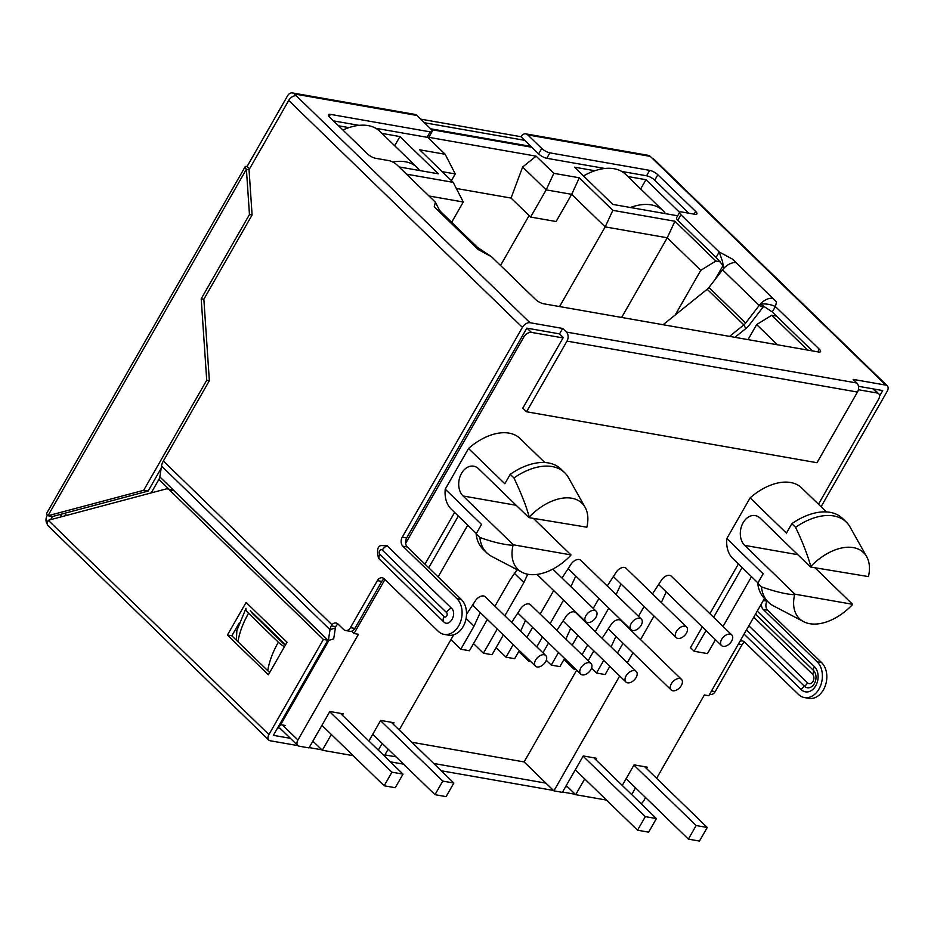 <?xml version="1.0" encoding="UTF-8"?>
<svg xmlns="http://www.w3.org/2000/svg" width="934" height="934" viewBox="0 0 934 934"><rect width="100%" height="100%" fill="white"/><g stroke="black" fill="none" stroke-linecap="round" stroke-linejoin="round"><path stroke-width="1.4" d="M345.58 630.508L350.017 631.291A6.573 4.787 -80.1 0 0 354.873 628.43L350.437 627.648A6.573 4.787 99.9 0 1 345.58 630.508A6.573 4.787 99.9 0 1 343.595 629.469L338.015 624.04A6.573 4.787 -80.1 0 0 336.042 623.001A6.573 4.787 -80.1 0 0 331.967 624.741L331.231 625.873L335.726 626.656L336.392 625.523A6.573 4.787 99.9 0 1 338.12 624.145M384.306 578.928A6.573 4.787 99.9 0 0 381.796 581.415L354.873 628.43M522.41 327.367L402.262 537.155A6.573 4.787 -80.1 0 0 402.869 546.215L456.878 598.647A19.719 14.372 99.9 0 1 460.544 621.799A19.719 14.372 99.9 0 1 444.129 634.384L448.565 635.155A19.719 14.372 -80.1 0 0 464.98 622.581A19.719 14.372 -80.1 0 0 461.303 599.43L407.306 546.985A6.573 4.787 99.9 0 1 406.699 537.937L526.846 328.149L559.548 333.882L562.665 328.453L529.952 322.709A6.573 4.04 -45.8 0 0 522.41 327.367L288.723 100.44L249.039 169.731L252.098 214.983L203.857 299.23L201.207 298.775L249.46 214.54L252.087 214.995M335.726 626.656A6.573 4.04 134.2 0 0 335.376 627.94L330.017 629.679A13.146 8.067 -45.8 0 1 331.231 625.873M203.857 299.23L209.356 380.687L163.357 461.011A13.146 8.067 134.2 0 0 161.512 466.031L159.842 476.9A6.573 4.04 -45.8 0 1 158.908 479.422L168.961 489.183M285.127 725.438L280.69 724.667L327.425 643.059A6.573 4.04 134.2 0 0 328.348 640.549L330.017 629.679L161.512 466.031M159.842 476.9L328.348 640.549L333.707 638.821L335.376 627.94M280.69 724.667A6.573 4.787 99.9 0 1 278.005 727.236M151.191 492.907L158.908 479.422M250.37 610.638L285.559 644.81M236.36 640.21L236.862 630.52L246.016 608.303A13.146 3.993 -150.2 0 0 248.549 613.288A76.425 46.898 134.2 0 0 237.937 641.74M284.426 646.772A13.146 3.993 -150.2 0 1 278.344 642.218L248.549 613.288M251.631 611.863A6.573 1.996 29.8 0 0 252.986 614.058L282.78 643.001A6.573 1.996 29.8 0 0 285.43 645.032M444.129 634.384A19.719 14.372 99.9 0 1 438.198 631.256L384.201 578.823A6.573 4.787 -80.1 0 0 382.216 577.772A6.573 4.787 -80.1 0 0 377.359 580.633L350.437 627.648M443.662 621.764L378.55 558.322C376.694 550.862 377.429 546.612 380.792 545.549L387.166 545.76L451.426 608.162C457.672 613.72 449.394 627.928 443.662 621.764A6.573 4.04 -45.8 0 1 444.117 616.65L379.881 554.271A6.573 4.04 134.2 0 0 379.402 559.361M249.039 169.743L246.401 169.276A6.573 1.996 -150.2 0 1 245.128 166.789A6.573 1.996 -150.2 0 1 247.113 166.439L287.579 95.793A6.573 4.787 99.9 0 1 292.435 92.933A6.573 4.787 99.9 0 1 294.408 93.972L296.276 95.782A6.573 4.04 134.2 0 0 288.723 100.44M562.665 328.453L566.389 332.06A6.573 4.787 99.9 0 1 566.996 341.12L526.531 411.766L522.807 408.158L563.272 337.501L559.548 333.882M879.571 396.074L882.723 390.564L858.474 386.314M538.638 153.9L520.95 136.714A6.573 4.787 99.9 0 1 525.807 133.866A6.573 4.787 99.9 0 1 527.78 134.905L541.743 148.459L538.638 153.9A6.573 1.996 29.8 0 0 546.787 158.29L604.893 168.482M663.093 324.728L707.178 289.26A6.573 4.04 -45.8 0 0 708.941 287.474L722.531 269.798A13.146 8.067 134.2 0 1 723.698 268.42A13.146 8.067 134.2 0 1 736.144 262.711L732.419 259.092L719.203 251.982L680.921 214.797A6.573 1.996 -150.2 0 1 679.648 212.31A6.573 1.996 -150.2 0 1 681.622 211.96L694.931 214.295A6.573 1.996 29.8 0 0 696.916 213.944A6.573 1.996 29.8 0 0 695.643 211.458L657.84 174.751A6.573 1.996 29.8 0 0 649.679 170.362L646.573 175.79L621.705 171.436M646.573 175.79A6.573 1.996 -150.2 0 1 654.734 180.18L688.732 213.209M679.648 212.31L676.531 217.75A6.573 1.996 29.8 0 0 677.804 220.237L716.086 257.41L719.203 251.982L722.496 261.462L723.698 268.42M812.358 350.904L772.278 311.979L775.395 306.55L819.27 349.153L817.717 351.849M292.435 92.933L414.941 114.415A6.573 4.787 -80.1 0 1 416.914 115.454L430.878 129.02A6.573 1.996 -150.2 0 1 432.15 131.507A6.573 1.996 -150.2 0 1 430.177 131.857L427.06 137.286L375.807 128.308M358.995 125.354L333.473 120.883M427.06 137.286A6.573 1.996 29.8 0 0 429.045 136.948L432.15 131.507M430.177 131.857L330.391 114.357A6.573 1.996 29.8 0 0 328.418 114.707A6.573 1.996 29.8 0 0 329.679 117.194L367.482 153.9A6.573 1.996 29.8 0 0 375.643 158.301L388.941 160.625A6.573 1.996 -150.2 0 1 397.102 165.026L435.384 202.199L434.24 206.799L437.964 210.419A13.146 8.067 134.2 0 1 440.895 211.855L477.578 247.475A13.146 8.067 134.2 0 0 474.647 246.039L437.964 210.419M819.27 349.153A6.573 1.996 29.8 0 1 820.531 351.639A6.573 1.996 29.8 0 1 818.558 351.99L543.611 303.772A6.573 1.996 29.8 0 1 535.451 299.37L491.576 256.768L478.371 249.658L474.647 246.039M707.178 289.26L743.861 324.88A6.573 4.04 134.2 0 0 745.624 323.094L759.214 305.43A13.146 8.067 -45.8 0 1 760.381 304.04C765.962 303.585 770.97 304.414 775.395 306.55L776.539 301.951L772.815 298.331A13.146 8.067 134.2 0 0 760.381 304.04L772.278 311.979M541.743 148.459A6.573 1.996 -150.2 0 0 549.904 152.861L649.679 170.362M526.531 411.766L816.993 462.715L857.459 392.058A6.573 4.787 -80.1 0 0 856.852 383.01L853.127 379.391L885.829 385.123A6.573 4.04 -45.8 0 1 887.3 385.847L653.613 158.908A6.573 4.04 134.2 0 0 652.154 158.196L650.286 156.387A6.573 4.787 -80.1 0 0 648.313 155.348L525.807 133.866M439.33 209.905L435.384 202.199M477.578 247.475L491.576 256.768M763.487 306.621A6.573 4.04 134.2 0 0 762.903 307.309L759.214 305.43L722.531 269.798M723.138 265.571L716.086 257.41M734.918 337.326L745.799 328.57A13.146 8.067 -45.8 0 0 749.313 324.985L762.903 307.309M745.799 328.57L743.861 324.88L729.571 336.38M424.433 122.751L524.674 140.334M520.95 136.714L420.709 119.143M52.409 516.537L148.121 491.074L143.684 490.303L47.973 515.755L52.409 516.537L50.845 519.257L51.639 519.397M297.934 745.624L270.253 740.779A6.573 4.04 -45.8 0 1 268.782 740.055L48.136 525.784A6.573 4.04 134.2 0 1 48.276 520.285L165.913 488.996A6.573 4.787 99.9 0 1 167.478 488.914A6.573 4.787 99.9 0 1 169.463 489.965L173.899 490.735L327.834 640.222L273.358 735.338L290.404 738.327M312.283 742.168L314.349 742.53M384.901 754.905L396.028 756.855M433.691 763.463L545.946 783.147M565.665 786.603L567.732 786.965M173.899 490.735A6.573 4.787 -80.1 0 0 171.914 489.696L167.478 488.914M239.151 623.048L231.842 635.809L269.669 672.55M268.782 740.055A6.573 4.04 -45.8 0 1 268.922 734.556L323.397 639.451L169.463 489.965M327.834 640.222L323.397 639.451M575.239 794.262L562.56 792.044M553.453 790.444L441.21 770.76M403.546 764.152L390.377 761.84M321.868 749.827L309.177 747.597M47.354 524.278A6.573 4.787 99.9 0 1 47.12 515.638L47.401 515.159M247.113 166.439L249.565 168.82M245.128 166.789L46.7 513.268A6.573 1.996 29.8 0 0 47.973 515.755L246.401 169.276L249.46 214.54M201.207 298.775L206.718 380.243L143.684 490.303M246.086 602.43L227.406 635.038L268.373 674.815L287.042 642.207L246.086 602.43M227.406 635.038L231.842 635.809M209.344 380.71L206.718 380.243M148.121 491.074L161.162 468.308M761.502 603.691A6.573 4.787 -80.1 0 0 763.183 609.4L767.62 610.182L821.616 662.615L817.18 661.844L763.183 609.4M817.18 661.844A19.719 14.372 99.9 0 1 820.846 684.996A19.719 14.372 99.9 0 1 804.443 697.57A19.719 14.372 99.9 0 1 798.512 694.452L744.503 642.008A6.573 4.787 -80.1 0 0 742.53 640.969A6.573 4.787 -80.1 0 0 739.821 641.541M709.583 694.347L710.319 694.476A6.573 4.787 -80.1 0 0 715.187 691.627L742.11 644.612A6.573 4.787 99.9 0 1 744.62 642.125M804.443 697.57L808.867 698.352A19.719 14.372 -80.1 0 0 825.282 685.766A19.719 14.372 -80.1 0 0 821.616 662.615M767.62 610.182A6.573 4.787 99.9 0 1 767.012 601.134L767.094 600.971M821.056 506.753L887.16 391.346A6.573 4.04 -45.8 0 0 887.3 385.847M595.74 759.657L596.534 758.28L583.236 755.945L562.373 792.359L553.897 790.864L524.102 761.934L411.847 742.25M399.063 166.929L438.303 173.806L399.95 136.562L394.685 145.751M399.95 136.562L381.983 133.41M348.954 127.619L338.528 125.786M342.358 715.222L343.152 713.833L329.854 711.498L308.991 747.912L299.242 746.208A6.573 4.04 -45.8 0 1 297.771 745.484A6.573 4.04 -45.8 0 1 297.923 739.997L358.458 634.279L354.021 633.509L384.936 579.535M522.491 335.738L523.822 337.034A6.573 4.04 -45.8 0 1 531.364 332.376L563.027 337.921M858.369 389.723L877.26 393.039A6.573 4.04 -45.8 0 1 878.731 393.751A6.573 4.04 -45.8 0 1 878.579 399.25L818.464 504.232M627.881 176.538L645.954 179.713L679.602 212.38M677.652 215.789L612.809 204.418L574.457 167.163L594.853 170.747M428.578 137.286L536.128 156.153L553.815 173.327L579.313 177.799L612.832 210.348L674.908 221.241L715.876 261.018L720.371 261.8M406.512 174.156L453.188 182.352L419.67 149.802L445.168 154.273L427.76 137.368M776.516 316.101L771.741 315.26L807.571 350.063M523.822 337.034L405.636 543.378M656.614 778.314L704.353 694.954L708.789 695.725L764.502 598.449M641.121 803.719A6.573 4.04 -45.8 0 0 643.818 800.66L645.581 797.578M622.278 785.424L634.058 764.853L647.367 767.188L646.573 768.577M635.54 787.829L631.688 794.565M584.719 778.909L575.683 794.694L606.528 800.099M654.022 616.031L640.537 639.592M632.948 652.843L627.286 662.72M619.697 675.971L553.897 790.864M661.342 602.523L666.246 591.911M731.789 634.945A7.402 4.542 -45.8 0 1 731.626 641.133A7.402 4.542 -45.8 0 1 721.492 645.557A7.402 4.542 -45.8 0 1 721.655 639.381A7.402 4.542 -45.8 0 1 731.789 634.945L671.277 576.185A7.402 4.542 134.2 0 0 661.132 580.609L652.469 593.907M603.703 660.443L596.487 673.04L605.139 674.558L609.82 666.374M617.409 653.123L623.06 643.246M638.482 616.323L644.145 606.446M611.069 646.982L615.95 636.334M681.47 679.357A7.402 4.542 -45.8 0 1 681.306 685.533A7.402 4.542 -45.8 0 1 671.172 689.957A7.402 4.542 -45.8 0 1 671.336 683.781A7.402 4.542 -45.8 0 1 681.47 679.357L620.958 620.585A7.402 4.542 134.2 0 0 610.813 625.009L602.115 638.284M588.163 660.723L593.826 650.846M574.468 668.043L573.873 669.071L575.893 669.433M608.793 608.104L595.297 631.664M587.708 644.904L582.057 654.792M616.101 594.584L621.017 583.983M686.56 627.018A7.402 4.542 -45.8 0 1 686.397 633.194A7.402 4.542 -45.8 0 1 676.251 637.63A7.402 4.542 -45.8 0 1 676.414 631.442A7.402 4.542 -45.8 0 1 686.56 627.018L626.049 568.246A7.402 4.542 134.2 0 0 615.903 572.682L607.228 585.968M558.474 652.504L551.258 665.101L559.898 666.619L564.591 658.447M572.18 645.196L577.831 635.318M593.253 608.384L598.916 598.507M565.841 639.043L570.709 628.407M636.241 671.418A7.402 4.542 -45.8 0 1 636.077 677.594A7.402 4.542 -45.8 0 1 625.932 682.03A7.402 4.542 -45.8 0 1 626.095 675.854A7.402 4.542 -45.8 0 1 636.241 671.418L575.729 612.646A7.402 4.542 134.2 0 0 565.584 617.082L556.886 630.345M542.934 652.796L548.597 642.919M529.228 660.104L528.644 661.144L530.664 661.494M563.552 600.165L550.068 623.725M542.479 636.976L536.817 646.853M570.872 586.657L575.776 576.044M641.331 619.079A7.402 4.542 -45.8 0 1 641.168 625.266A7.402 4.542 -45.8 0 1 631.022 629.691A7.402 4.542 -45.8 0 1 631.186 623.515A7.402 4.542 -45.8 0 1 641.331 619.079L580.808 560.318A7.402 4.542 134.2 0 0 570.674 564.743L561.999 578.041M513.233 644.577L506.018 657.174L514.669 658.692L519.351 650.508M526.939 637.257L532.602 627.379M540.191 614.128L553.675 590.58M520.612 631.115L525.48 620.468M591.012 663.49A7.402 4.542 -45.8 0 1 590.848 669.666A7.402 4.542 -45.8 0 1 580.703 674.091A7.402 4.542 -45.8 0 1 580.866 667.915A7.402 4.542 -45.8 0 1 591.012 663.49L530.489 604.718A7.402 4.542 134.2 0 0 520.355 609.143L511.657 622.418M497.25 629.037L483.403 653.205L492.055 654.722L503.356 634.98M527.722 574.235L523.869 582.547L504.839 615.798M517.062 569.682L509.906 580.107L494.95 606.201M480.251 612.541L474.017 626.142L460.789 649.235L469.44 650.753L487.361 619.452M545.771 655.551A7.402 4.542 -45.8 0 1 545.608 661.727A7.402 4.542 -45.8 0 1 535.474 666.164A7.402 4.542 -45.8 0 1 535.637 659.988A7.402 4.542 -45.8 0 1 545.771 655.551L485.26 596.779A7.402 4.542 134.2 0 0 475.114 601.216L466.521 614.339M384.306 755.945L388.159 749.208M399.192 729.956L453.679 634.816M368.895 740.989L380.687 720.418L393.985 722.753L393.191 724.13M382.169 743.394L378.305 750.13M331.337 734.474L322.3 750.247L353.145 755.664M424.982 564.148L454.601 512.416M544.779 462.528L520.051 438.513A49.304 30.262 134.2 0 0 509.042 433.119A49.304 30.262 134.2 0 0 468.518 448.495L445.226 489.159A49.304 30.262 134.2 0 0 451.344 509.252L476.328 533.512M826.38 511.914L801.641 487.898A49.304 30.262 134.2 0 0 790.643 482.516A49.304 30.262 134.2 0 0 750.119 497.88L726.827 538.556A49.304 30.262 134.2 0 0 732.945 558.649L757.929 582.909M706.034 630.555L694.172 651.267L690.448 647.659L702.31 626.936M709.898 613.685L738.397 563.938M60.535 514.377A6.573 4.04 134.2 0 0 61.294 515.837L62.088 516.607M645.954 179.713L640.666 188.948M575.683 794.694L566.273 785.552M351.639 631.197L354.021 633.509M576.663 670.168L524.102 761.934M596.487 673.04L591.526 668.219M573.873 669.071L563.996 659.486M551.258 665.101L546.285 660.28M528.644 661.144L518.755 651.547M506.018 657.174L496.141 647.577M483.403 653.205L473.526 643.619M523.869 582.547L514.482 573.429M595.927 617.327A7.402 4.542 -45.8 0 1 585.793 621.764A7.402 4.542 -45.8 0 1 585.957 615.576A7.402 4.542 -45.8 0 1 596.09 611.151A7.402 4.542 -45.8 0 1 595.927 617.327M460.789 649.235L450.912 639.65M474.017 626.142L466.089 618.436M322.3 750.247L312.89 741.117M428.706 567.767L458.325 516.035M533.396 518.417L570.978 554.913L570.674 555.438A46.023 28.242 -45.8 0 1 528.154 574.317A46.023 28.242 -45.8 0 1 522.036 572.273L491.844 556.489A55.877 34.289 -45.8 0 1 486.801 552.846A55.877 34.289 -45.8 0 1 479.854 537.47L476.13 533.863L481.535 524.429L445.226 489.159M438.104 576.897L467.736 525.165M479.854 537.47C492.615 542.059 503.671 544.674 513.023 545.328L513.326 544.802L463.054 495.977A16.438 11.979 -80.1 0 1 459.995 476.69A16.438 11.979 -80.1 0 1 473.678 466.206A16.438 11.979 -80.1 0 1 478.617 468.798L528.901 517.623L529.204 517.097C526.659 507.174 521.581 494.121 513.957 477.939L510.233 474.32L504.827 483.754L468.518 448.495M522.036 572.273A46.023 28.242 -45.8 0 1 513.023 545.328M570.978 554.913L513.326 544.802M529.204 517.097A46.023 28.242 -45.8 0 1 571.725 498.219A46.023 28.242 -45.8 0 1 585.116 507.314A46.023 28.242 -45.8 0 1 586.856 527.208L528.901 517.623M585.116 507.314L568.444 477.601A55.877 34.289 134.2 0 0 564.661 472.674A55.877 34.289 134.2 0 0 552.192 466.568A55.877 34.289 134.2 0 0 513.957 477.939M564.661 472.674L560.937 469.055A55.877 34.289 134.2 0 0 548.468 462.949A55.877 34.289 134.2 0 0 510.233 474.32M476.13 533.863A55.877 34.289 134.2 0 0 483.076 549.239L486.801 552.846M751.52 576.687L723.033 626.445M715.444 639.697L707.482 653.602L694.172 651.267M742.121 567.557L713.623 617.304M814.997 567.802L852.579 604.298L852.275 604.835A46.023 28.242 -45.8 0 1 809.743 623.702A46.023 28.242 -45.8 0 1 803.625 621.659L773.445 605.874A55.877 34.289 -45.8 0 1 768.402 602.243A55.877 34.289 -45.8 0 1 761.455 586.867L757.731 583.248L763.136 573.815L726.827 538.556M761.455 586.867C775.454 591.736 786.51 594.351 794.624 594.724L794.927 594.187L744.655 545.363A16.438 11.979 -80.1 0 1 741.596 526.076A16.438 11.979 -80.1 0 1 755.279 515.591A16.438 11.979 -80.1 0 1 760.218 518.195L810.49 567.008L810.794 566.483C807.56 554.761 802.481 541.708 795.558 527.325L791.834 523.705L786.428 533.139L750.119 497.88M810.794 566.483A46.023 28.242 -45.8 0 1 853.326 547.616A46.023 28.242 -45.8 0 1 866.705 556.711A46.023 28.242 -45.8 0 1 868.445 576.593L810.49 567.008M757.731 583.248A55.877 34.289 134.2 0 0 764.677 598.624L768.402 602.243M803.625 621.659A46.023 28.242 -45.8 0 1 794.624 594.724M852.579 604.298L794.927 594.187M866.705 556.711L850.045 526.998A55.877 34.289 134.2 0 0 846.262 522.059A55.877 34.289 134.2 0 0 833.782 515.953A55.877 34.289 134.2 0 0 795.558 527.325M846.262 522.059L842.538 518.44A55.877 34.289 134.2 0 0 830.057 512.334A55.877 34.289 134.2 0 0 791.834 523.705M456.329 188.458L511.05 198.066L522.631 167.011L536.128 156.153M500.519 265.454L529.088 215.567M530.605 217.05L546.168 189.871L571.666 194.342L556.104 221.521L530.605 217.05L511.05 198.066M553.815 173.327L546.168 189.871L522.631 167.011M559.559 306.562L605.185 226.892L571.666 194.342L579.313 177.799M621.635 317.455L667.261 237.785L605.185 226.892L612.832 210.348M675.212 314.98L700.78 270.335L667.261 237.785L674.908 221.241M777.45 344.786L756.645 324.577L748.029 339.626M771.741 315.26L756.645 324.577M700.78 270.335L715.876 261.018M715 279.581L723.079 265.49M428.998 195.988L463.276 202.001L453.188 182.352M442.144 171.634L455.255 173.934L445.168 154.273M451.414 180.636L455.255 173.934M463.276 202.001L451.647 222.304M630.415 207.5A52.596 32.27 -45.8 0 1 662.988 210.629A52.596 32.27 -45.8 0 1 665.545 213.664M662.988 210.629L625.745 174.46A52.596 32.27 134.2 0 0 583.481 175.942M644.658 766.721L707.236 827.489L699.461 841.067L688.37 839.129L696.145 825.539L633.917 765.109M626.142 778.687L688.37 839.129M696.145 825.539L707.236 827.489M593.826 757.801L656.404 818.569L648.628 832.159L637.537 830.209L575.309 769.779M637.537 830.209L645.324 816.62L583.085 756.19M645.324 816.62L656.404 818.569M392.782 162.037A52.596 32.27 -45.8 0 1 417.089 167.501A52.596 32.27 -45.8 0 1 419.646 170.537M417.089 167.501L379.846 131.332A52.596 32.27 134.2 0 0 342.918 130.048M321.926 725.333L384.154 785.774L391.941 772.184L329.702 711.755M391.941 772.184L403.021 774.123L395.245 787.712L384.154 785.774M403.021 774.123L340.455 713.366M372.759 734.252L434.987 794.682L442.774 781.104L380.535 720.663M391.276 722.274L453.854 783.042L446.078 796.632L434.987 794.682M453.854 783.042L442.774 781.104M331.967 624.741L163.357 461.011M326.643 642.3L327.425 643.059M267.731 670.67A76.425 46.898 -45.8 0 1 278.344 642.218M736.144 262.711L772.815 298.331M650.286 156.387L527.78 134.905M885.829 385.123L652.154 158.196M566.389 332.06L856.852 383.01M296.276 95.782L529.952 322.709M416.914 115.454L294.408 93.972M708.941 287.474L745.624 323.094M680.921 214.797L677.804 220.237M695.643 211.458L694.102 214.155M657.84 174.751L654.734 180.18M549.904 152.861L546.787 158.29M330.391 114.357L329.118 116.587M48.276 520.285L268.922 734.556M757.252 611.116L814.436 666.643A13.917 10.134 -80.1 0 1 815.721 685.801A13.917 10.134 -80.1 0 1 801.255 689.642L744.071 634.116M715.187 691.627L711.51 690.973M742.11 644.612L738.432 643.97M763.335 600.48L767.012 601.134M857.459 392.058L566.996 341.12M801.255 689.642A6.573 4.04 -45.8 0 1 804.431 686.245L746.453 629.948M755.513 614.14L813.479 670.437A9.562 6.97 -80.1 0 1 814.366 683.606A9.562 6.97 -80.1 0 1 804.431 686.245A6.573 4.04 134.2 0 0 807.595 682.847L748.846 625.792M807.595 682.847A5.219 3.794 99.9 0 0 813.012 681.4A5.219 3.794 99.9 0 0 812.533 674.22L753.785 617.176M812.533 674.22A6.573 4.04 134.2 0 0 813.479 670.437A6.573 4.04 -45.8 0 1 814.436 666.643M402.262 537.155L406.699 537.937M402.869 546.215L407.306 546.985M456.878 598.647L461.303 599.43M381.796 581.415L377.359 580.633M379.881 554.271A2.522 1.845 99.9 0 1 379.648 550.791A2.522 1.845 99.9 0 1 382.275 550.091A6.573 4.04 -45.8 0 1 387.19 545.771M382.275 550.091L446.51 612.482A6.573 4.04 -45.8 0 1 451.426 608.162M446.51 612.482A2.522 1.845 99.9 0 1 446.744 615.95A2.522 1.845 99.9 0 1 444.117 616.65M527.056 328.184L531.364 332.376M531.773 147.233L431.473 129.639M877.26 393.039L872.951 388.848M64.504 513.315L66.641 515.405M282.453 724.971L297.923 739.997M516.198 505.294L463.054 495.977M797.799 554.691L744.655 545.363M277.655 727.843L280.27 728.298M439.354 209.963L440.895 211.855M878.731 393.751L873.839 388.999M530.909 146.393L430.667 128.81M297.771 745.484L280.025 728.263M608.478 629.084L671.172 689.957M613.568 576.757L676.251 637.63M563.249 621.157L625.932 682.03M568.339 568.818L631.022 629.691M518.02 613.218L580.703 674.091M537.038 574.41L585.793 621.764M552.811 569.121L596.09 611.151M472.779 605.29L535.474 666.164M658.797 584.684L721.492 645.557"/></g></svg>
